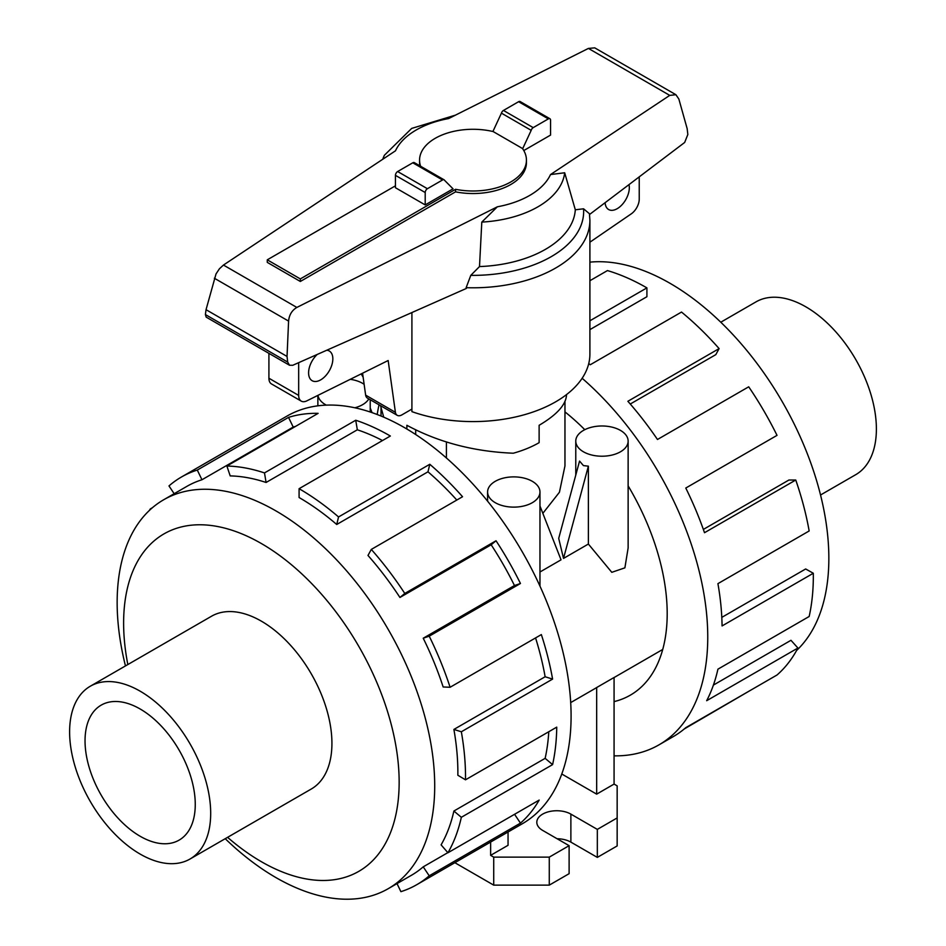 <?xml version="1.0" encoding="UTF-8"?>
<svg xmlns="http://www.w3.org/2000/svg" width="946" height="946" viewBox="0 0 946 946"><rect width="100%" height="100%" fill="white"/><g stroke="black" fill="none" stroke-linecap="round" stroke-linejoin="round"><path stroke-width="1.42" d="M720.781 322.219L755.972 301.892A99.756 57.6 60 0 1 805.85 306.835A99.756 57.6 60 0 1 871.018 394.742A99.756 57.6 60 0 1 855.728 474.679L820.537 494.995M140.15 836.264A77.939 44.994 60 0 1 89.231 767.584A77.939 44.994 60 0 1 101.187 705.137A77.939 44.994 60 0 1 140.15 708.992A77.939 44.994 60 0 1 191.068 777.671A77.939 44.994 60 0 1 179.113 840.119A77.939 44.994 60 0 1 140.15 836.264M752.437 689.185L684.206 728.999M614.072 755.842A235.365 135.881 -120 0 0 659.007 744.833L673.339 736.567A235.365 135.881 -120 0 0 685.779 727.675L777.021 674.995A235.365 135.881 -120 0 0 797.916 648.022L706.674 700.702A235.365 135.881 -120 0 0 717.919 669.177L809.161 616.496A235.365 135.881 -120 0 0 813.312 573.252L722.07 625.933A235.365 135.881 -120 0 0 717.919 583.647L809.161 530.966A235.365 135.881 -120 0 0 795.752 480.024L704.51 532.704A235.365 135.881 -120 0 0 685.779 488.041L777.021 435.361A235.365 135.881 -120 0 0 748.712 386.808L657.47 439.488A235.365 135.881 -120 0 0 627.872 401.281L719.114 348.601A235.365 135.881 -120 0 0 681.51 312.062L590.269 364.742A235.365 135.881 -120 0 0 588.755 363.512M659.007 744.833A235.365 135.881 -120 0 0 701.778 582.606A235.365 135.881 -120 0 0 582.145 378.27M589.902 262.148A224.545 129.637 60 0 1 670.075 283.339A224.545 129.637 60 0 1 812.283 467.241A224.545 129.637 60 0 1 796.567 650.517M589.902 320.789L646.91 287.88L646.91 296.713L589.902 329.622M719.114 348.601L715.803 354.644L630.261 404.025M795.752 480.024L788.917 480.024L703.351 529.429M813.312 573.252L805.661 568.972L721.798 617.383M797.916 648.022L790.974 640.3L713.402 685.093M190.028 859.015L311.269 789.023A99.756 57.6 -120 0 0 326.559 709.086A99.756 57.6 -120 0 0 261.392 621.179A99.756 57.6 -120 0 0 211.514 616.236L90.272 686.24A99.756 57.6 -120 0 0 74.982 766.177A99.756 57.6 -120 0 0 140.15 854.084A99.756 57.6 -120 0 0 190.028 859.015A99.756 57.6 -120 0 0 205.317 779.078A99.756 57.6 -120 0 0 140.15 691.183A99.756 57.6 -120 0 0 90.272 686.24M149.433 510.391A235.365 135.881 60 0 1 150.248 508.972L152.436 507.695M174.17 493.706L168.979 485.925A235.365 135.881 60 0 1 181.407 477.032A235.365 135.881 60 0 1 197.288 470.067L288.53 417.387A235.365 135.881 60 0 1 318.128 413.355L226.886 466.035A235.365 135.881 60 0 1 264.49 472.917L355.731 420.237A235.365 135.881 60 0 1 390.343 436.011L299.09 488.692L299.09 497.525A224.545 129.637 60 0 1 336.729 524.486L338.55 516.954L429.791 464.273A235.365 135.881 60 0 1 462.547 496.733L371.305 549.413L367.982 555.456A224.545 129.637 60 0 1 399.933 597.47L404.793 593.449L496.035 540.769A235.365 135.881 60 0 1 520.454 583.493L429.212 636.173L423.229 638.219L514.47 585.539A224.545 129.637 -120 0 0 491.175 544.79L496.035 540.769M181.407 477.032L286.993 416.086A235.365 135.881 60 0 1 404.663 427.734A235.365 135.881 60 0 1 558.424 635.144A235.365 135.881 60 0 1 522.346 823.741L416.772 884.687A235.365 135.881 60 0 1 400.903 891.664L397.013 883.611M127.828 664.553A194.841 112.491 60 0 1 261.392 543.548A194.841 112.491 60 0 1 399.153 782.176A194.841 112.491 60 0 1 261.392 861.711A194.841 112.491 60 0 1 227.584 837.34M225.219 838.7A224.545 129.637 -120 0 0 275.925 877.581A224.545 129.637 -120 0 0 388.203 888.696A224.545 129.637 -120 0 0 422.625 708.767A224.545 129.637 -120 0 0 275.925 510.899A224.545 129.637 -120 0 0 163.658 499.772A224.545 129.637 -120 0 0 125.463 665.913M382.491 440.54A224.545 129.637 -120 0 0 357.328 429.791L355.731 420.237M226.886 466.035L230.197 475.909A224.545 129.637 60 0 1 266.086 482.472L357.328 429.791M295.601 426.362A224.545 129.637 -120 0 0 293.213 427.072L288.53 417.387M163.658 499.772L186.823 486.398A224.545 129.637 60 0 1 201.959 479.752L293.213 427.072M628.984 184.612A17.146 9.898 -60 0 1 629.327 187.686A17.146 9.898 -60 0 1 621.841 204.939A17.146 9.898 -60 0 1 608.621 209.527A17.146 9.898 -60 0 1 605.109 202.692M326.76 350.233A17.146 9.898 -60 0 1 329.291 351.001A17.146 9.898 -60 0 1 332.838 358.853A17.146 9.898 -60 0 1 325.353 376.106A17.146 9.898 -60 0 1 312.145 380.706A17.146 9.898 -60 0 1 308.597 372.854A17.146 9.898 -60 0 1 317.253 354.431M406.875 429.023L406.875 425.286C438.518 442.338 473.993 451.644 513.3 453.217A93.524 53.993 180 0 0 539.125 442.669L539.125 425.286C556.969 414.762 566.11 404.581 566.524 394.742L566.524 394.588M539.965 505.992L561.037 559.831L539.965 571.999M628.132 441.096A26.181 15.112 0 0 0 620.47 430.406A26.181 15.112 0 0 0 591.936 427.131A26.181 15.112 0 0 0 575.771 441.096A26.181 15.112 0 0 0 583.434 451.786A26.181 15.112 0 0 0 611.967 455.073A26.181 15.112 0 0 0 628.132 441.096L628.132 547.935L624.892 567.837L611.79 572.318L588.377 544.045L563.509 558.412L558.708 538.392L579.555 461.08L583.434 465.598L588.377 466.165L588.377 544.045M564.963 401.518L564.963 465.917L559.429 492.251L542.838 513.347M570.698 702.594L594.62 688.783A154.624 89.267 -120 0 0 596.666 687.541L614.072 677.49L614.072 784.08L617.159 785.866L617.159 817.935L597.328 829.394L570.876 814.116A19.949 11.518 0 0 0 549.129 811.621A19.949 11.518 0 0 0 536.808 822.263A19.949 11.518 0 0 0 542.661 830.411L569.114 845.677L549.271 857.135L493.717 857.135L490.631 855.35L508.049 845.298L508.049 831.995M532.291 481.313A26.181 15.112 0 0 0 503.757 478.037A26.181 15.112 0 0 0 487.592 492.003A26.181 15.112 0 0 0 495.266 502.693A26.181 15.112 0 0 0 523.8 505.98A26.181 15.112 0 0 0 539.965 492.003A26.181 15.112 0 0 0 532.291 481.313M317.962 395.333A26.181 15.112 0 0 0 325.53 404.699A26.181 15.112 0 0 0 326.299 405.136M354.845 407.785A26.181 15.112 0 0 0 368.822 398.916M364.127 384.313A26.181 15.112 0 0 0 362.566 383.319A26.181 15.112 0 0 0 350.233 379.322M446.406 457.982L446.406 442.03M596.666 687.541L596.666 794.143L561.782 774.005M614.072 784.08L596.666 794.143M490.631 842.046L490.631 855.35M597.328 829.394L597.328 857.395L617.159 845.937L617.159 817.935M597.328 857.395L570.876 842.117A19.949 11.518 0 0 0 557.099 838.747M549.271 857.135L549.271 885.137L569.114 873.678L569.114 845.677M549.271 885.137L493.717 885.137L493.717 857.135M493.717 885.137L454.86 862.705M372.05 412.633L370.229 407.998M415.684 434.521L415.684 429.981M563.509 558.412L588.377 466.165M380.505 405.668L383.733 417.174M425.203 204.915L395.44 187.734L395.44 175.353A3.122 1.797 120 0 1 397.651 171.533L412.787 162.795A3.122 1.797 120 0 1 414.348 162.641L444.1 179.823A3.122 1.797 -60 0 1 444.573 180.343L453.051 188.833L425.203 204.915L425.203 192.523A3.122 1.797 -60 0 1 427.403 188.715L442.539 179.977A3.122 1.797 -60 0 1 444.1 179.823M411.912 312.547L411.912 411.64A116.902 67.497 0 0 0 530.115 412.988A116.902 67.497 0 0 0 589.902 354.1L589.902 220.3A116.902 67.497 0 0 1 466.142 287.679L466.331 288.459L292.716 365.298L289.5 365.239L287.679 362.07L287.04 356.441L288.589 321.096C289.18 314.912 291.936 310.347 296.855 307.438L497.371 206.796L481.798 222.097L479.504 266.571L470.789 275.357L466.142 287.679M522.653 148.735L531.191 130.335A3.122 1.797 -60 0 1 533.213 127.627L548.349 118.889A3.122 1.797 -60 0 1 549.91 118.735A3.122 1.797 -60 0 1 550.56 120.154L550.56 135.089L523.788 150.544M395.44 185.83L267.269 259.831L267.269 262.373L300.331 281.47L455.558 191.849A53.437 30.851 0 0 0 526.437 162.688L526.437 160.146A53.437 30.851 0 0 0 522.488 148.498L493.162 131.565A53.437 30.851 0 0 0 419.563 160.146A53.437 30.851 0 0 0 420.627 166.26M419.563 160.146L419.563 162.688A53.437 30.851 0 0 0 419.835 165.81M589.902 220.3L589.441 213.725L583.564 208.806L575.31 209.787L564.679 172.775L550.513 174.561L669.744 95.38L675.905 94.718L594.727 47.844L588.412 48.412L448.629 118.569A80.197 46.307 0 0 0 395.487 150.804L223.457 265.057L219.389 268.818L216.007 273.962L206.039 309.685L205.4 314.569L206.169 317.123L289.5 365.239M675.905 94.718L678.85 99.023L687.163 128.668L687.837 134.521L684.668 142.468L589.547 214.482M549.91 118.735L520.146 101.553A3.122 1.797 120 0 0 518.597 101.707L503.461 110.446A3.122 1.797 120 0 0 501.427 113.153L492.913 131.506M501.427 113.153L531.191 130.335M287.04 356.441L206.039 309.685M361.23 373.871A116.902 67.497 0 0 0 363.122 377.135M481.798 222.097A91.88 53.047 0 0 0 564.679 172.775M479.504 266.571A102.381 59.113 0 0 0 575.31 209.787M455.523 115.116L411.687 128.408L384.407 155.25A91.88 53.047 0 0 0 382.787 159.235M365.641 395.132A9.354 5.404 120 0 0 367.474 398.148L397.237 415.329A9.354 5.404 -60 0 1 395.404 412.314L365.641 395.132L362.578 373.209M268.912 353.355L268.912 378.234A12.464 7.201 120 0 0 271.502 383.946L301.254 401.128A12.464 7.201 -60 0 1 298.676 395.416L298.676 362.661M639.236 176.855L639.236 199.109A12.464 7.201 -60 0 1 631.502 213.69L589.902 242.2M395.404 412.314L388.156 360.521L306.729 400.915A12.464 7.201 -60 0 1 301.254 401.128M411.912 409.086L401.908 414.868A9.354 5.404 -60 0 1 397.237 415.329M300.331 281.47L300.331 278.916L455.558 189.306A53.437 30.851 0 0 0 526.437 160.146M455.558 189.306L455.558 191.849M267.269 259.831L300.331 278.916M201.959 479.752L197.288 470.067M266.086 482.472L264.49 472.917M336.729 524.486L427.982 471.806L429.791 464.273M456.8 500.044A224.545 129.637 -120 0 0 427.982 471.806M299.09 488.692A235.365 135.881 60 0 1 338.55 516.954M399.933 597.47L491.175 544.79M514.47 585.539L520.454 583.493M371.305 549.413A235.365 135.881 60 0 1 404.793 593.449M423.229 638.219A224.545 129.637 60 0 1 443.154 686.973L450.095 687.269L541.349 634.589A235.365 135.881 60 0 1 552.594 679.098L461.341 731.778L453.891 729.437L545.133 676.757A224.545 129.637 -120 0 0 535.566 637.923M545.133 676.757L552.594 679.098M429.212 636.173A235.365 135.881 60 0 1 450.095 687.269M453.891 729.437A224.545 129.637 60 0 1 457.852 775.259L465.503 779.811L556.745 727.131A235.365 135.881 60 0 1 552.594 764.616L461.341 817.297L453.891 811.029L545.133 758.349A224.545 129.637 -120 0 0 548.775 731.731M545.133 758.349L552.594 764.616M461.341 731.778A235.365 135.881 60 0 1 465.503 779.811M453.891 811.029A224.545 129.637 60 0 1 441.096 844.861L447.943 852.76L539.185 800.08A235.365 135.881 60 0 1 520.454 823.126L429.212 875.807L423.229 866.843L447.836 852.642M514.565 814.293L520.454 823.126M461.341 817.297A235.365 135.881 60 0 1 447.943 852.76M423.229 866.843A224.545 129.637 60 0 1 411.368 875.322L388.203 888.696M429.212 875.807A235.365 135.881 60 0 1 416.772 884.687M614.072 701.613A178.002 102.771 -120 0 0 630.332 695.156A178.002 102.771 -120 0 0 628.132 485.877M584.782 429.685A178.002 102.771 -120 0 0 564.963 411.888M646.91 287.88A235.365 135.881 -120 0 0 607.45 270.58L589.902 280.714M379.027 404.817A235.365 135.881 -120 0 0 377.194 414.514M570.876 842.117L570.876 814.116M425.203 192.523L395.44 175.353M296.855 307.438L223.457 265.057M497.371 206.796A80.197 46.307 0 0 0 550.513 174.561M669.744 95.38L588.412 48.412M518.597 101.707L548.349 118.889M503.461 110.446L533.213 127.627M427.403 188.715L397.651 171.533M442.539 179.977L412.787 162.795M288.589 321.096L214.364 278.242M287.679 362.07L205.4 314.569M470.789 275.357A110.67 63.89 0 0 0 583.564 208.806M298.676 395.416L268.912 378.234M662.732 649.453L614.072 677.549M575.771 475.14L575.771 441.096M487.592 501.167L487.592 492.003M370.229 412.018L370.229 399.732M317.868 405.834L317.868 395.381M381.037 416.039L381.037 408.223M539.965 586.118L539.965 492.003"/></g></svg>
